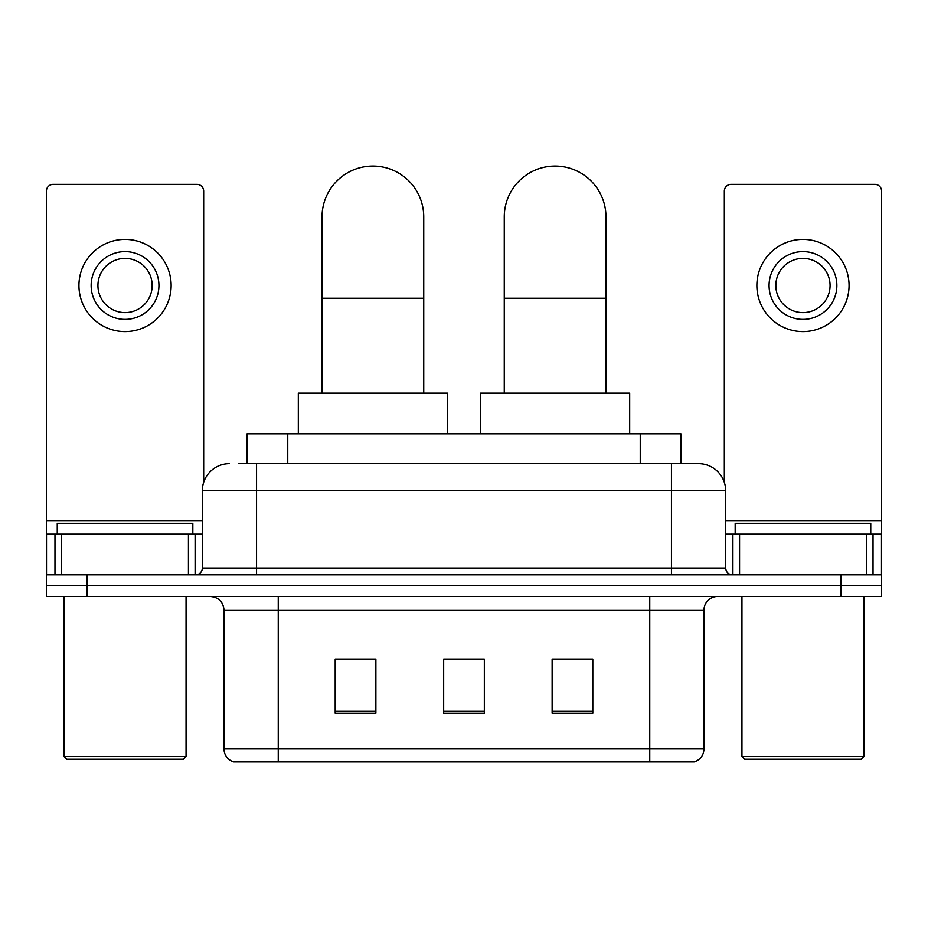 <?xml version="1.0" encoding="UTF-8"?>
<svg xmlns="http://www.w3.org/2000/svg" width="928" height="928" viewBox="0 0 928 928"><rect width="100%" height="100%" fill="white"/><g stroke="black" fill="none" stroke-linecap="round" stroke-linejoin="round"><path stroke-width="1.39" d="M247.092 463.664L247.092 433.828L680.908 433.828L680.908 463.664M239.552 463.664L698.146 463.664M238.937 463.664L256.557 463.664L256.557 490.773L202.327 490.773L202.327 568.064A6.774 6.774 0 0 1 195.541 574.838M229.436 463.664A27.121 27.121 0 0 0 202.327 490.773M698.564 463.664A27.121 27.121 0 0 1 725.673 490.773L725.673 568.064C726.079 572.182 728.341 574.444 732.459 574.838M87.07 574.838L46.4 574.838L46.4 585.684L87.07 585.684L46.4 585.684L46.4 596.53L87.07 596.53L87.07 585.684L840.93 585.684L87.07 585.684L87.07 574.838L840.93 574.838L840.93 585.684L881.6 585.684L840.93 585.684L840.93 596.53L87.07 596.53M840.93 596.53L881.6 596.53L881.6 534.168L881.6 574.838L840.93 574.838M703.981 748.931C703.61 755.427 700.35 759.765 694.225 761.946L649.751 761.946L649.751 748.931L703.981 748.931L703.981 610.09A13.56 13.56 0 0 1 717.541 596.53M224.019 748.931L278.249 748.931L278.249 761.946L649.751 761.946L233.775 761.946A13.56 13.56 0 0 1 224.019 748.931L224.019 610.09C223.207 601.854 218.695 597.342 210.459 596.53M592.806 713.272L592.806 659.042L552.125 659.042L552.125 713.272L592.806 713.272M375.875 713.272L375.875 659.042L335.194 659.042L335.194 713.272L375.875 713.272M484.335 713.272L484.335 659.042L443.665 659.042L443.665 713.272L484.335 713.272M484.335 659.309L443.665 659.309M375.875 659.309L335.194 659.309M592.806 659.309L552.125 659.309M188.43 574.838L188.43 534.168L61.654 534.168L61.654 574.838M203.673 482.316L203.673 191.133A6.774 6.774 0 0 0 196.898 184.359L53.174 184.359A6.774 6.774 0 0 0 46.4 191.133L46.4 534.168L61.654 534.168M188.43 534.168L202.327 534.168M46.4 574.838L46.4 534.168M125.036 251.604A33.895 33.895 0 0 0 91.141 285.499A33.895 33.895 0 0 0 125.036 319.394A33.895 33.895 0 0 0 158.932 285.499A33.895 33.895 0 0 0 125.036 251.604M125.036 258.39A27.121 27.121 0 0 0 97.927 285.499A27.121 27.121 0 0 0 125.036 312.62A27.121 27.121 0 0 0 152.157 285.499A27.121 27.121 0 0 0 125.036 258.39M125.036 331.598A46.098 46.098 0 0 0 171.135 285.499A46.098 46.098 0 0 0 125.036 239.401A46.098 46.098 0 0 0 78.938 285.499A46.098 46.098 0 0 0 125.036 331.598M183.338 759.232L66.735 759.232L64.02 756.529L186.052 756.529L183.338 759.232M64.02 596.53L64.02 756.529M186.052 596.53L186.052 756.529M192.827 534.168L192.827 523.322L57.246 523.322L57.246 534.168M322.039 393.159L322.039 216.897A50.843 50.843 0 0 1 372.882 166.054A50.843 50.843 0 0 1 423.736 216.897A50.843 50.843 0 0 0 372.882 166.054M423.736 393.159L423.736 216.897M447.458 433.828L447.458 393.159L298.317 393.159L298.317 433.828M504.264 393.159L504.264 216.897A50.843 50.843 0 0 1 555.118 166.054A50.843 50.843 0 0 1 605.961 216.897A50.843 50.843 0 0 0 555.118 166.054M605.961 393.159L605.961 216.897M629.683 433.828L629.683 393.159L480.542 393.159L480.542 433.828M866.346 574.838L866.346 534.168L739.57 534.168L739.57 574.838M866.346 534.168L881.6 534.168L881.6 191.133A6.774 6.774 0 0 0 874.826 184.359L731.102 184.359A6.774 6.774 0 0 0 724.327 191.133L724.327 482.316M725.673 534.168L739.57 534.168M802.964 251.604A33.895 33.895 0 0 0 769.068 285.499A33.895 33.895 0 0 0 802.964 319.394A33.895 33.895 0 0 0 836.859 285.499A33.895 33.895 0 0 0 802.964 251.604M802.964 258.39A27.121 27.121 0 0 0 775.843 285.499A27.121 27.121 0 0 0 802.964 312.62A27.121 27.121 0 0 0 830.073 285.499A27.121 27.121 0 0 0 802.964 258.39M802.964 331.598A46.098 46.098 0 0 0 849.062 285.499A46.098 46.098 0 0 0 802.964 239.401A46.098 46.098 0 0 0 756.865 285.499A46.098 46.098 0 0 0 802.964 331.598M861.265 759.232L744.662 759.232L741.948 756.529L863.98 756.529L861.265 759.232M741.948 596.53L741.948 756.529M863.98 596.53L863.98 756.529M870.754 534.168L870.754 523.322L735.173 523.322L735.173 534.168M287.761 463.664L287.761 433.828M640.239 463.664L640.239 433.828M256.557 574.838L256.557 568.064L725.673 568.064M202.327 568.064L256.557 568.064L256.557 490.773L671.443 490.773L671.443 574.838M725.673 490.773L671.443 490.773L671.443 463.664M649.751 596.53L649.751 610.09L224.019 610.09M703.981 610.09L649.751 610.09L649.751 748.931L278.249 748.931L278.249 596.53M484.335 711.382L443.665 711.382M375.875 711.382L335.194 711.382M592.806 711.382L552.125 711.382M202.327 520.608L46.4 520.608M195.1 534.168L195.1 574.838M46.504 534.168L46.504 574.838M54.972 574.838L54.972 534.168M322.039 298.248L423.736 298.248M504.264 298.248L605.961 298.248M881.6 520.608L725.673 520.608M881.496 574.838L881.496 534.168M873.028 534.168L873.028 574.838M732.9 574.838L732.9 534.168"/></g></svg>
